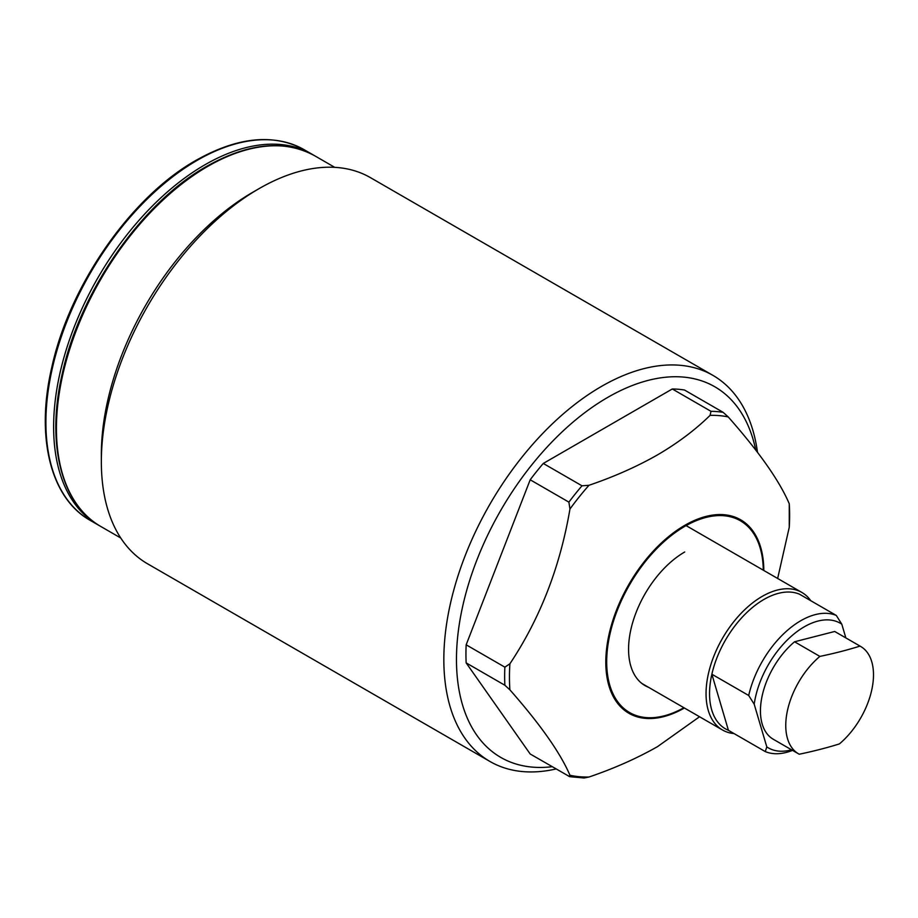 <?xml version="1.0" encoding="UTF-8"?>
<svg xmlns="http://www.w3.org/2000/svg" width="918" height="918" viewBox="0 0 918 918"><rect width="100%" height="100%" fill="white"/><g stroke="black" fill="none" stroke-linecap="round" stroke-linejoin="round"><path stroke-width="1.38" d="M757.488 452.322A222.925 128.715 120 0 0 712.942 375.382L370.447 177.644A222.925 128.715 120 0 0 258.979 188.683L252.668 192.332A213.997 123.551 120 0 0 252.657 192.332A213.997 123.551 120 0 0 101.347 454.421L101.347 461.72A222.925 128.715 120 0 0 147.511 563.767L490.005 761.504A222.925 128.715 120 0 0 556.101 768.951M252.657 192.332L258.979 188.683A222.925 128.715 120 0 0 101.347 461.72M712.942 375.382A222.925 128.715 120 0 0 601.474 386.421A222.925 128.715 120 0 0 455.833 582.873A222.925 128.715 120 0 0 490.005 761.504M755.755 450.061A213.997 123.551 120 0 0 607.796 397.356A213.997 123.551 120 0 0 459.138 625.238A213.997 123.551 120 0 0 552.188 766.702M588.989 485.278C613.89 476.821 636.725 466.7 657.483 454.903C677.725 443.061 695.259 429.876 710.084 415.361L711.002 411.321L672.297 388.98L543.284 463.452L582.001 485.806L588.989 485.278A198.116 114.383 120 0 0 569.952 509.02L568.896 502.135L530.191 479.781L466.16 644.815L504.866 667.156L509.903 663.783C540.117 618.422 560.129 566.831 569.952 509.02M568.896 776.341L569.952 775.262C560.347 752.886 540.323 724.417 509.903 689.843L504.866 685.253L466.16 662.899L530.191 753.999L569.722 776.685L584.077 777.994L588.989 777.018C613.89 768.561 636.725 758.44 657.483 746.655L699.539 716.751M672.297 388.98A200.594 115.817 120 0 1 684.507 390.035L723.212 412.377L728.215 416.921C759.117 451.885 779.462 480.825 789.262 503.775L789.262 527.276L777.649 578.466M466.16 644.815A200.594 115.817 120 0 0 466.16 662.899M543.284 463.452A200.594 115.817 120 0 0 530.191 479.781M684.713 551.993A79.407 45.843 120 0 0 632.846 621.956A79.407 45.843 120 0 0 645.01 685.585A79.407 45.843 120 0 0 648.464 687.261M728.433 730.326L711.863 674.214L748.709 695.488A76.917 44.408 -60 0 1 785.578 631.997A76.917 44.408 -60 0 1 836.309 615.45L799.463 594.175A76.917 44.408 120 0 0 748.732 610.734A76.917 44.408 120 0 0 711.863 674.214A76.917 44.408 120 0 0 728.433 730.326L765.279 751.59A76.917 44.408 -60 0 0 792.521 750.373M734.09 733.585A79.407 45.843 -60 0 1 722.489 729.994A79.407 45.843 -60 0 1 746.495 608.049A79.407 45.843 -60 0 1 801.896 592.466A79.407 45.843 -60 0 1 810.801 600.716M845.857 637.907L841.795 624.183A71.96 41.551 120 0 0 790.077 637.356A71.96 41.551 120 0 0 754.206 704.221L766.805 746.908A71.96 41.551 120 0 0 791.523 749.799M748.709 695.488L754.206 704.221M841.795 624.183L836.309 615.45M766.805 746.908L765.279 751.59M799.222 754.229A62.034 35.813 -60 0 1 798.614 753.885A62.034 35.813 -60 0 1 787.357 711.014A62.034 35.813 -60 0 1 819.877 656.404A493.264 198.219 11.9 0 0 840.578 651.619A493.264 198.219 11.9 0 0 860.028 646.1A62.034 35.813 -60 0 1 860.636 646.444A62.034 35.813 -60 0 1 871.779 689.854A62.034 35.813 -60 0 1 839.373 743.924A493.264 198.219 -168.1 0 1 819.923 749.432A493.264 198.219 -168.1 0 1 799.222 754.229M798.614 753.885L773.289 739.265A62.034 35.813 -60 0 1 762.043 696.395A62.034 35.813 -60 0 1 794.552 641.785L834.703 631.481A62.034 35.813 -60 0 1 835.323 631.825L860.636 646.444M860.028 646.1L834.703 631.481M819.877 656.404L794.552 641.785M197.221 160.317A213.997 123.551 120 0 0 57.421 348.897A213.997 123.551 120 0 0 90.216 520.38C50.501 498.244 35.435 436.934 51.81 367.223C69.665 284.993 131.297 196.578 196.222 160.225C237.877 136.816 273.874 133.317 304.214 149.726A213.997 123.551 120 0 0 197.221 160.317M313.336 155.004L311.936 154.178A213.997 123.551 120 0 0 204.944 164.781A213.997 123.551 120 0 0 65.144 353.35A213.997 123.551 120 0 0 97.939 524.832L99.351 525.624M207.743 166.399A213.997 123.551 120 0 0 67.943 354.979A213.997 123.551 120 0 0 100.75 526.45C61.024 504.326 45.969 443.015 62.344 373.305C80.199 291.075 141.831 202.648 206.757 166.296C248.411 142.887 284.408 139.387 314.748 155.796A213.997 123.551 120 0 0 207.743 166.399M763.81 570.48A111.732 64.512 120 0 0 684.805 525.326A111.732 64.512 120 0 0 605.8 661.935A111.732 64.512 120 0 0 684.403 708.007M763.283 570.181A110.734 63.939 120 0 0 684.989 526.244A110.734 63.939 120 0 0 606.695 661.224A110.734 63.939 120 0 0 683.887 707.709M509.903 663.783A198.116 114.383 120 0 0 509.903 689.843M569.952 775.262A198.116 114.383 120 0 0 588.989 777.018M789.262 527.276A198.116 114.383 120 0 0 789.262 503.775M728.215 416.921A198.116 114.383 120 0 0 710.084 415.361M504.866 667.156A200.594 115.817 120 0 0 504.866 685.253M582.001 485.806A200.594 115.817 120 0 0 568.896 502.135M723.212 412.377A200.594 115.817 120 0 0 711.002 411.321M90.216 520.38L97.939 524.832M100.75 526.45L120.74 537.994M314.748 155.796L334.737 167.34M304.214 149.726L311.936 154.178M722.489 729.994L641.843 683.44M801.896 592.466L686.102 525.612"/></g></svg>
